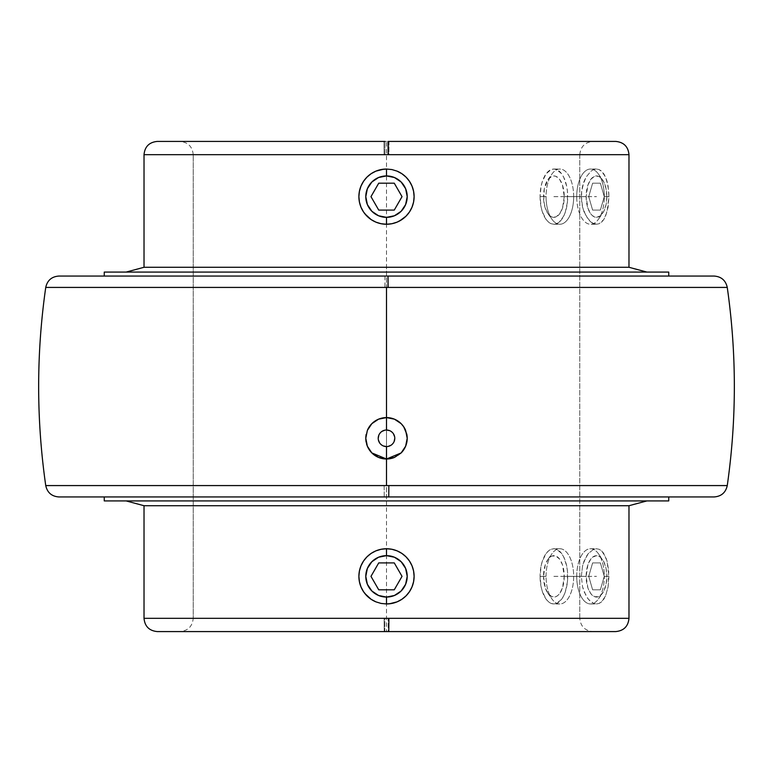 <?xml version="1.0" encoding="UTF-8"?>
<svg xmlns="http://www.w3.org/2000/svg" width="773" height="773" viewBox="0 0 773 773"><rect width="100%" height="100%" fill="white"/><g stroke="black" fill="none" stroke-linecap="round" stroke-linejoin="round"><path stroke-width="0.58" stroke-dasharray="3.87 2.9" d="M193.221 618.323L384.877 618.323L384.761 631.58L179.964 631.58L388.239 631.58L388.123 618.323L193.221 618.323L193.221 154.677L388.896 154.677L389.07 141.42L179.964 141.42L383.93 141.42L384.104 154.677L193.221 154.677L579.779 154.677L579.779 618.323L193.221 618.323L579.779 618.323L579.779 154.677L384.104 154.677L383.93 141.42L386.5 141.42L384.964 141.42L384.877 154.677L628.98 154.677L384.877 154.677L384.964 141.42L157.267 141.42L593.036 141.42L389.07 141.42L388.896 154.677L579.779 154.677L193.221 154.677L193.221 618.323C192.429 626.372 188.013 630.787 179.964 631.58L388.771 631.58M157.277 631.58L384.229 631.58L384.104 618.323L144.02 618.323L384.104 618.323L384.229 631.58L386.5 631.58L384.761 631.58L384.877 618.323L579.779 618.323L388.123 618.323L388.239 631.58L593.036 631.58L157.277 631.58M388.036 141.42L615.733 141.42M714.136 496.942L58.864 496.942L384.239 496.942L384.152 485.579L45.742 485.579L386.5 485.579L386.5 287.421L45.742 287.421L384.906 287.421L384.973 276.058L58.864 276.058L384.973 276.058L384.906 287.421L727.258 287.421L386.5 287.421L386.5 485.579L727.258 485.579L384.152 485.579L384.239 496.942L714.136 496.942L388.761 496.942M576.716 576.358A27.615 13.808 90 0 1 590.524 548.743A27.615 13.808 90 0 1 604.322 576.358L608.94 576.358L607.037 561.024L603.752 553.4L601.597 550.859L599.152 549.284L596.505 548.743L593.741 549.274L588.408 553.4L584.079 561.005L582.581 565.788L581.325 576.358L576.716 576.358L586.147 576.358A20.707 10.358 -90 0 0 591.741 594.746A20.707 10.358 -90 0 0 602.476 593.268A20.707 10.358 -90 0 0 606.853 576.358L604.322 576.358A27.615 13.808 90 0 1 598.486 598.901A27.615 13.808 90 0 1 584.175 600.882A27.615 13.808 90 0 1 576.716 576.358A27.615 13.808 90 0 1 584.175 551.835A27.615 13.808 90 0 1 598.486 553.816A27.615 13.808 90 0 1 604.322 576.358L606.853 576.358L606.061 584.282L603.819 590.997L600.457 595.49L598.515 596.669L594.476 596.669L590.746 593.577L587.886 587.866L586.147 576.358L587.886 564.85L590.746 559.14L592.533 557.227L596.495 555.652L600.457 557.227L603.819 561.71L606.061 568.435L606.853 576.358A20.707 10.358 -90 0 0 602.476 559.449A20.707 10.358 -90 0 0 591.741 557.971A20.707 10.358 -90 0 0 586.147 576.358L576.716 576.358L581.325 576.358L582.581 586.92L584.079 591.693L588.398 599.307L590.997 601.858L593.741 603.433L596.495 603.964L590.524 603.964A27.615 13.808 90 0 1 576.716 576.358M646.875 500.923L104.258 500.923L646.875 500.923M413.555 581.876L413.584 581.74A27.615 27.615 0 0 0 413.584 581.721L414.115 576.358A27.615 27.615 0 0 0 414.115 576.329A27.615 27.615 0 0 1 414.115 576.358A27.615 27.615 0 0 0 414.115 576.358L413.99 573.759M409.545 561.14L409.458 561.014A27.615 27.615 0 0 1 409.468 561.034A27.615 27.615 0 0 0 409.439 560.985L408.038 559.082M386.5 548.743A27.615 27.615 0 0 0 358.885 576.358A27.615 27.615 0 0 0 386.5 603.964L386.5 603.964A27.615 27.615 0 0 1 375.929 601.867L375.929 601.867A27.615 27.615 0 0 0 386.5 603.964A27.615 27.615 0 0 1 358.885 576.358A27.615 27.615 0 0 1 386.5 548.743A27.615 27.615 0 0 0 386.471 548.743A27.615 27.615 0 0 1 414.115 576.358A27.615 27.615 0 0 1 386.5 603.964A27.615 27.615 0 0 0 414.115 576.358A27.615 27.615 0 0 0 386.5 548.743L386.5 555.652A20.707 20.707 0 0 0 365.793 576.358A20.707 20.707 0 0 0 386.5 597.065L386.5 603.964A27.615 27.615 0 0 1 358.885 576.358A27.615 27.615 0 0 1 386.5 548.743A27.615 27.615 0 0 1 414.115 576.358A27.615 27.615 0 0 1 386.5 603.964L386.5 597.065A20.707 20.707 0 0 0 407.207 576.358A20.707 20.707 0 0 0 386.5 555.652L386.5 548.743L383.679 548.888M361.001 565.778A27.615 27.615 0 0 0 360.981 565.817A27.615 27.615 0 0 1 361.001 565.778L360.392 567.363M406.028 595.877A27.615 27.615 0 0 0 406.047 595.857A27.615 27.615 0 0 1 406.028 595.877L408.772 592.669M668.742 496.942L104.258 496.942L668.742 496.942M126.125 272.077L668.742 272.077L126.125 272.077M411.69 185.346L413.584 191.26L414.115 196.642A27.615 27.615 0 0 1 414.115 196.671A27.615 27.615 0 0 0 414.115 196.622L413.555 202.139M409.468 181.317A27.615 27.615 0 0 0 409.439 181.278A27.615 27.615 0 0 1 409.468 181.317L408.038 179.365M397.08 171.142A27.615 27.615 0 0 0 386.5 169.036A27.615 27.615 0 0 1 414.115 196.642A27.615 27.615 0 0 1 386.5 224.257A27.615 27.615 0 0 0 386.529 224.257A27.615 27.615 0 0 1 386.51 224.257A27.615 27.615 0 0 0 414.115 196.642A27.615 27.615 0 0 0 386.5 169.036L386.5 175.935A20.707 20.707 0 0 0 365.793 196.642A20.707 20.707 0 0 0 386.5 217.348L386.5 224.257A27.615 27.615 0 0 1 358.885 196.642A27.615 27.615 0 0 1 386.5 169.036A27.615 27.615 0 0 1 414.115 196.642A27.615 27.615 0 0 1 386.5 224.257L386.5 217.348A20.707 20.707 0 0 0 407.207 196.642A20.707 20.707 0 0 0 386.5 175.935L386.5 169.036A27.615 27.615 0 0 0 358.885 196.642A27.615 27.615 0 0 0 386.5 224.257A27.615 27.615 0 0 1 358.885 196.642A27.615 27.615 0 0 1 397.08 171.142L391.882 169.558M596.485 224.257L599.143 223.726L603.752 219.6L605.578 216.169L608.09 207.212L608.94 196.642L608.09 186.08L605.588 177.133L603.752 173.693L599.152 169.567L596.505 169.036L593.741 169.567L591.016 171.133L586.05 177.114L584.079 181.297L581.644 191.24L581.325 196.642L576.716 196.642A27.615 13.808 90 0 1 590.524 169.036A27.615 13.808 90 0 1 604.322 196.642L608.94 196.642L608.728 191.269L607.037 181.307L605.588 177.133L601.597 171.142L599.152 169.567L596.505 169.036L593.741 169.567L591.016 171.133L586.05 177.114L582.581 186.071L581.644 191.24L581.644 202.024L582.581 207.203L586.05 216.15L590.997 222.141L593.741 223.716L596.495 224.257L590.524 224.257A27.615 13.808 90 0 1 576.716 196.642L586.147 196.642A20.707 10.358 -90 0 0 591.741 215.029A20.707 10.358 -90 0 0 602.476 213.551A20.707 10.358 -90 0 0 606.853 196.642L604.322 196.642A27.615 13.808 90 0 1 598.486 219.184A27.615 13.808 90 0 1 584.175 221.165A27.615 13.808 90 0 1 576.716 196.642A27.615 13.808 90 0 1 584.175 172.118A27.615 13.808 90 0 1 598.486 174.099A27.615 13.808 90 0 1 604.322 196.642L606.853 196.642L606.061 188.718L603.819 182.003L600.457 177.51L598.515 176.331L594.476 176.331L590.746 179.423L587.886 185.133L586.147 196.642L587.886 208.15L590.746 213.86L592.533 215.773L596.495 217.348L600.457 215.773L603.819 211.29L606.061 204.565L606.853 196.642A20.707 10.358 -90 0 0 602.476 179.732A20.707 10.358 -90 0 0 591.741 178.254A20.707 10.358 -90 0 0 586.147 196.642L576.716 196.642L581.325 196.642L582.581 207.203L584.079 211.976L588.398 219.6L590.997 222.141L596.485 224.257L599.143 223.726L601.578 222.151L603.752 219.6L607.027 211.995L608.94 196.642L604.322 196.642A27.615 13.808 90 0 1 590.524 224.257M399.622 220.933L397.08 222.151A27.615 27.615 0 0 0 397.1 222.141L391.882 223.726M412.009 207.212A27.615 27.615 0 0 0 412.009 207.203L412.608 205.637M104.258 276.058L668.742 276.058L104.258 276.058M386.5 417.594L386.5 417.594A20.707 20.707 0 0 0 382.509 417.98M376.161 420.357A20.707 20.707 0 0 0 374.113 421.7M370.19 425.536A20.707 20.707 0 0 0 368.798 427.556M365.793 438.252A20.707 20.707 0 0 0 365.793 438.291A20.707 20.707 0 0 1 367.368 430.368A20.707 20.707 0 0 0 366.189 434.281M366.006 441.248A20.707 20.707 0 0 0 366.489 443.644M369.252 449.751A20.707 20.707 0 0 0 369.281 449.799A20.707 20.707 0 0 1 366.18 442.301M386.5 430.02A8.281 8.281 0 0 0 378.219 438.301A8.281 8.281 0 0 0 386.5 446.581A8.281 8.281 0 0 0 394.781 438.301A8.281 8.281 0 0 0 386.5 430.02L384.886 430.175M383.331 445.953L381.901 445.19M380.645 444.156L379.611 442.9M378.374 439.914L378.219 438.301M378.847 435.131L379.611 433.701M380.645 432.445L381.901 431.411M389.669 430.648L391.099 431.411M392.355 432.445L393.389 433.701M394.626 436.687L394.781 438.301M394.153 441.47L393.389 442.9M392.355 444.156L391.099 445.19M388.114 446.427L386.5 446.581M403.719 426.802A20.707 20.707 0 0 1 406.811 434.252A20.707 20.707 0 0 0 405.641 430.387M401.177 452.91A20.707 20.707 0 0 1 394.423 457.432A20.707 20.707 0 0 0 401.177 452.91M714.136 276.058L388.027 276.058M403.728 426.812A20.707 20.707 0 0 0 401.158 423.672M363.542 211.986A27.615 27.615 0 0 0 363.552 211.995L364.962 213.918M144.02 267.284L628.98 267.284L144.02 267.284M144.02 154.677L384.877 154.677L144.02 154.677M359.416 581.74A27.615 27.615 0 0 0 359.426 581.779A27.615 27.615 0 0 1 359.416 581.74L360.991 586.92M193.221 154.677C192.429 146.628 188.013 142.213 179.964 141.42L383.93 141.42M628.98 505.716L144.02 505.716L628.98 505.716M596.485 603.964L599.143 603.433L603.752 599.307L605.578 595.886L608.09 586.929L608.728 570.976L607.037 561.024L605.588 556.85L601.597 550.859L599.152 549.284L596.505 548.743L593.741 549.274L588.408 553.4L586.05 556.831L582.581 565.788L581.325 576.358L582.581 586.92L586.05 595.867L588.398 599.307L593.741 603.433L596.485 603.964L599.143 603.433L601.578 601.867L605.578 595.886L608.09 586.929L608.94 576.358L604.322 576.358A27.615 13.808 90 0 1 590.524 603.964M579.779 154.677C580.571 146.628 584.987 142.213 593.036 141.42L389.07 141.42M628.98 618.323L384.104 618.323L628.98 618.323M614.738 631.58L593.036 631.58C584.987 630.787 580.571 626.372 579.779 618.323M384.761 631.58L386.5 631.58L386.5 141.42M388.239 631.58L386.5 631.58M540.076 196.642L546.057 196.642A27.615 13.808 -90 0 0 559.865 224.257A27.615 13.808 -90 0 0 573.672 196.642L567.691 196.642A27.615 13.808 90 0 1 553.883 224.257A27.615 13.808 90 0 1 540.076 196.642L541.129 207.212L542.404 211.986L546.211 219.6L548.598 222.151L551.197 223.726L553.883 224.257L556.579 223.726L559.169 222.151L563.652 216.169L565.363 211.986L567.43 202.033L567.43 191.26L566.638 186.08L563.652 177.123L561.556 173.683L556.579 169.558L553.883 169.036L551.197 169.558L546.211 173.683L542.404 181.307L541.129 186.08L540.076 196.642A27.615 13.808 90 0 1 553.883 169.036A27.615 13.808 90 0 1 567.691 196.642L573.672 196.642A27.615 13.808 -90 0 0 566.213 172.118A27.615 13.808 -90 0 0 551.893 174.099A27.615 13.808 -90 0 0 546.057 196.642L543.535 196.642A20.707 10.358 90 0 1 547.912 179.732A20.707 10.358 90 0 1 558.647 178.254A20.707 10.358 90 0 1 564.242 196.642L573.672 196.642L564.242 196.642A20.707 10.358 90 0 1 558.647 215.029A20.707 10.358 90 0 1 547.912 213.551A20.707 10.358 90 0 1 543.535 196.642L546.057 196.642A27.615 13.808 -90 0 0 551.893 219.184A27.615 13.808 -90 0 0 566.213 221.165A27.615 13.808 -90 0 0 573.672 196.642A27.615 13.808 -90 0 0 559.865 169.036A27.615 13.808 -90 0 0 546.057 196.642L540.076 196.642M564.242 196.642L562.493 208.15L559.642 213.86L555.903 216.952L551.864 216.952L549.922 215.773L548.134 213.86L545.274 208.15L543.728 200.68L544.318 188.718L548.134 179.423L551.864 176.331L553.883 175.935L555.903 176.331L559.642 179.423L562.493 185.133L564.242 196.642M410.134 210.923L409.458 211.986M408.772 212.962L406.038 216.16M389.321 224.112L386.5 224.257M381.118 223.726L375.92 222.151M361.31 207.947L359.416 202.033L358.885 196.642L359.445 191.115M360.392 187.646L360.991 186.08M362.856 182.389L363.542 181.307M364.228 180.331L366.962 177.133M373.378 172.35L375.92 171.142M383.679 169.181L386.481 169.036M390.307 217L394.423 215.773L401.139 211.29L405.632 204.565L407.207 196.642M407.033 193.946L405.632 188.718L401.139 182.003L394.423 177.51L386.5 175.935M382.693 176.283L378.577 177.51L371.861 182.003L367.368 188.718L365.793 196.642M365.967 199.347L367.368 204.565L371.861 211.29L378.577 215.773L386.5 217.348M573.672 576.358L567.691 576.358A27.615 13.808 90 0 1 553.883 603.964A27.615 13.808 90 0 1 540.076 576.358L546.057 576.358A27.615 13.808 -90 0 0 559.865 603.964A27.615 13.808 -90 0 0 573.672 576.358A27.615 13.808 -90 0 0 566.213 551.835A27.615 13.808 -90 0 0 551.893 553.816A27.615 13.808 -90 0 0 546.057 576.358L543.535 576.358A20.707 10.358 90 0 1 547.912 559.449A20.707 10.358 90 0 1 558.647 557.971A20.707 10.358 90 0 1 564.242 576.358L573.672 576.358L564.242 576.358A20.707 10.358 90 0 1 558.647 594.746A20.707 10.358 90 0 1 547.912 593.268A20.707 10.358 90 0 1 543.535 576.358L546.057 576.358A27.615 13.808 -90 0 0 551.893 598.901A27.615 13.808 -90 0 0 566.213 600.882A27.615 13.808 -90 0 0 573.672 576.358A27.615 13.808 -90 0 0 559.865 548.743A27.615 13.808 -90 0 0 546.057 576.358L540.076 576.358L541.129 565.788L542.404 561.014L546.211 553.4L548.598 550.849L551.197 549.274L553.883 548.743L556.579 549.274L561.556 553.4L563.652 556.831L566.638 565.788L567.43 570.967L567.43 581.74L565.363 591.693L563.652 595.877L561.556 599.317L556.579 603.442L553.883 603.964L551.197 603.442L548.598 601.867L546.211 599.317L542.404 591.693L541.129 586.92L540.076 576.358A27.615 13.808 90 0 1 553.883 548.743A27.615 13.808 90 0 1 567.691 576.358L573.672 576.358M543.535 576.358L545.274 587.866L548.134 593.577L551.864 596.669L555.903 596.669L557.845 595.49L559.642 593.577L562.493 587.866L564.242 576.358L562.493 564.85L559.642 559.14L555.903 556.048L551.864 556.048L549.922 557.227L548.134 559.14L545.274 564.85L543.535 576.358M386.519 603.964L389.321 603.819M397.08 601.858L399.622 600.65M409.448 591.703L410.115 590.659M412.009 586.92L412.608 585.354M413.584 570.967L411.69 565.053M397.795 551.159L391.882 549.274M381.118 549.274L373.378 552.067M366.972 556.84L364.257 559.99M363.552 561.005L362.895 562.029M359.445 570.832L359.01 578.958M360.991 586.929L361.31 587.654M363.532 591.693L364.856 593.509M375.929 601.867L381.118 603.442M390.307 556L394.423 557.227L401.139 561.71L405.632 568.435L407.207 576.358M407.033 579.054L405.632 584.282L401.139 590.997L394.423 595.49L386.5 597.065M382.693 596.717L378.577 595.49L371.861 590.997L367.368 584.282L365.793 576.358M365.967 573.653L367.368 568.435L371.861 561.71L378.577 557.227L386.5 555.652M386.5 505.716L386.5 267.284M553.883 576.358L596.495 576.358L553.883 576.358M553.883 196.642L596.495 196.642L553.883 196.642M592.611 562.908L588.736 576.358L592.611 589.809L600.379 589.809L604.264 576.358L600.379 562.908L592.611 562.908L588.736 576.358L592.611 589.809L600.379 589.809L604.264 576.358L600.379 562.908L592.611 562.908M592.611 210.092L588.736 196.642L592.611 183.191L600.379 183.191L604.264 196.642L600.379 210.092L592.611 210.092L588.736 196.642L592.611 183.191L600.379 183.191L604.264 196.642L600.379 210.092L592.611 210.092M590.524 548.743L596.495 548.743M598.486 598.901L602.476 593.268M596.495 169.036L590.524 169.036M598.486 219.184L602.476 213.551M598.486 174.099L602.476 179.732M598.486 553.816L602.476 559.449M553.883 224.257L559.865 224.257M547.912 179.732L551.893 174.099M547.912 213.551L551.893 219.184M553.883 169.036L559.865 169.036M559.865 603.964L553.883 603.964M547.912 559.449L551.893 553.816M547.912 593.268L551.893 598.901M559.865 548.743L553.883 548.743"/><path stroke-width="1.16" d="M628.98 618.323C628.198 626.372 623.782 630.787 615.733 631.58L388.771 631.58L388.896 618.323L628.98 618.323L628.98 505.716L646.875 500.923L628.98 505.716L144.02 505.716L126.125 500.923L144.02 505.716L144.02 618.323L628.98 618.323L628.98 505.716L144.02 505.716L144.02 618.323L388.896 618.323L388.771 631.58L157.277 631.58L384.229 631.58M144.02 154.677L144.02 267.284L126.125 272.077L144.02 267.284L628.98 267.284L646.875 272.077L628.98 267.284L628.98 154.677L388.123 154.677L388.036 141.42L615.733 141.42L388.036 141.42L388.123 154.677L144.02 154.677L144.02 267.284L628.98 267.284L628.98 154.677L144.02 154.677C144.802 146.628 149.218 142.213 157.267 141.42L384.964 141.42M384.973 276.058L58.864 276.058L388.027 276.058L388.094 287.421L45.742 287.421L386.5 287.421L386.5 417.594L378.567 419.169L371.852 423.662L367.368 430.368L365.793 438.272L367.349 446.185L371.832 452.92L378.557 457.423L386.5 459.007L386.5 485.579L45.742 485.579L388.848 485.579L388.761 496.942L58.864 496.942L384.239 496.942M412.009 565.788L409.458 561.014A27.615 27.615 0 0 0 406.028 556.84L409.448 561.005L412.009 565.788L413.574 570.957A27.615 27.615 0 0 1 414.115 576.329A27.615 27.615 0 0 0 413.574 570.957L414.115 576.358L413.584 581.731L412.009 586.92L409.458 591.693L406.038 595.867L401.854 599.307L397.09 601.858L391.901 603.433L386.519 603.964L381.099 603.433L375.929 601.867L371.156 599.307L366.972 595.886L363.552 591.703L360.991 586.929L359.426 581.76L358.885 576.358L359.416 570.976L360.991 565.797L363.542 561.024L366.962 556.85L371.146 553.4L375.91 550.859L381.099 549.284L386.481 548.743L391.901 549.274L397.071 550.849L401.844 553.4L406.018 556.831L409.448 561.005L412.009 565.788L413.574 570.957A27.615 27.615 0 0 0 409.468 561.034A27.615 27.615 0 0 1 413.574 570.947L414.115 576.358L413.584 581.731A27.615 27.615 0 0 0 414.115 576.378A27.615 27.615 0 0 1 413.584 581.721L412.009 586.92L409.458 591.693L406.038 595.867L401.854 599.307L397.09 601.858L391.901 603.433L386.519 603.964A27.615 27.615 0 0 0 406.028 595.877L406.028 595.877A27.615 27.615 0 0 1 386.5 603.964L386.5 597.065L386.5 603.964L381.099 603.433L375.929 601.867L371.156 599.307L366.972 595.886L363.552 591.703L360.991 586.929L359.426 581.76A27.615 27.615 0 0 0 371.146 599.307L375.929 601.867A27.615 27.615 0 0 1 371.166 599.317A27.615 27.615 0 0 0 375.929 601.867M364.856 593.509L371.156 599.317A27.615 27.615 0 0 1 359.426 581.779L358.885 576.358A27.615 27.615 0 0 1 360.981 565.817A27.615 27.615 0 0 0 358.885 576.358L359.416 570.976L360.991 565.797L363.542 561.024L366.962 556.85L371.146 553.4L375.91 550.859L381.099 549.284L386.481 548.743A27.615 27.615 0 0 1 406.018 556.821A27.615 27.615 0 0 0 386.5 548.743L391.901 549.274L397.071 550.849L401.844 553.4L406.018 556.831L401.844 553.4L397.071 550.849M386.5 548.743A27.615 27.615 0 0 0 386.49 548.743L386.5 555.652A20.707 20.707 0 0 1 407.207 576.358A20.707 20.707 0 0 1 386.5 597.065L394.423 595.49L401.139 590.997L405.632 584.282L407.207 576.358L405.632 568.435L401.139 561.71L394.423 557.227L386.5 555.652L378.577 557.227L371.861 561.71L367.368 568.435L365.793 576.358L367.368 584.282L371.861 590.997L378.577 595.49L386.5 597.065A20.707 20.707 0 0 1 365.793 576.358A20.707 20.707 0 0 1 386.5 555.652L386.5 548.743A27.615 27.615 0 0 0 386.49 548.743L391.882 549.274M386.471 548.743A27.615 27.615 0 0 0 361.001 565.778A27.615 27.615 0 0 1 386.471 548.743M409.439 560.985A27.615 27.615 0 0 0 406.028 556.84L408.038 559.082M406.047 595.857A27.615 27.615 0 0 0 413.584 581.74A27.615 27.615 0 0 1 406.047 595.857M104.258 496.942L104.258 500.923L668.742 500.923L668.742 496.942L668.742 500.923L104.258 500.923L104.258 496.942M409.468 181.317A27.615 27.615 0 0 1 414.115 196.622L413.584 202.024L412.009 207.203A27.615 27.615 0 0 1 397.1 222.141L397.071 222.151A27.615 27.615 0 0 0 412.009 207.212L409.458 211.976L406.038 216.15L401.854 219.6L397.09 222.141A27.615 27.615 0 0 1 391.911 223.716A27.615 27.615 0 0 0 397.08 222.141L391.901 223.716A27.615 27.615 0 0 1 386.529 224.257A27.615 27.615 0 0 0 391.901 223.726L386.519 224.257A27.615 27.615 0 0 1 363.552 211.995A27.615 27.615 0 0 0 386.5 224.257L386.5 217.348A20.707 20.707 0 0 1 365.793 196.642A20.707 20.707 0 0 1 386.5 175.935L394.423 177.51L401.139 182.003L405.632 188.718L407.207 196.642L405.632 204.565L401.139 211.29L394.423 215.773L386.5 217.348L378.577 215.773L371.861 211.29L367.368 204.565L365.793 196.642L367.368 188.718L371.861 182.003L378.577 177.51L386.5 175.935L386.5 169.036L386.5 175.935A20.707 20.707 0 0 1 407.207 196.642A20.707 20.707 0 0 1 386.5 217.348L386.5 224.257A27.615 27.615 0 0 0 386.51 224.257L381.099 223.726L375.929 222.151L371.156 219.6L366.982 216.169L363.552 211.995A27.615 27.615 0 0 1 360.981 186.09A27.615 27.615 0 0 0 363.542 211.986L360.991 207.212L359.426 202.043L358.885 196.642L359.416 191.269L360.991 186.08L363.542 181.307L366.962 177.133L371.146 173.693L375.91 171.142L381.099 169.567L386.481 169.036L391.901 169.567L397.071 171.133L401.844 173.693L406.028 177.114L409.448 181.297L412.009 186.071L413.574 191.24L414.115 196.642L413.584 202.024L412.009 207.203L409.458 211.976L406.038 216.15L401.854 219.6L397.09 222.141L391.901 223.716L386.519 224.257L381.099 223.726L375.929 222.151L371.156 219.6L366.982 216.169L363.552 211.995L360.991 207.212L359.426 202.043L358.885 196.642L359.416 191.269L360.991 186.08L363.542 181.307L366.962 177.133L371.146 173.693L375.91 171.142L381.099 169.567L386.481 169.036L391.901 169.567L397.071 171.133L401.844 173.693L406.028 177.114L409.448 181.297L412.009 186.071L413.574 191.24L414.115 196.642A27.615 27.615 0 0 0 409.468 181.317L412.009 186.08M366.962 177.133L371.156 173.683A27.615 27.615 0 0 1 386.5 169.036L386.49 169.036A27.615 27.615 0 0 0 363.552 181.288A27.615 27.615 0 0 1 371.137 173.693L373.378 172.35M363.532 181.326A27.615 27.615 0 0 0 360.991 186.071A27.615 27.615 0 0 1 363.532 181.326L364.228 180.331M408.038 179.365L406.028 177.123A27.615 27.615 0 0 1 409.439 181.278A27.615 27.615 0 0 0 397.08 171.142L401.844 173.683L406.028 177.123A27.615 27.615 0 0 0 397.08 171.142M412.009 207.203A27.615 27.615 0 0 0 414.115 196.671A27.615 27.615 0 0 1 412.009 207.203L410.134 210.923M104.258 272.077L104.258 276.058L104.258 272.077L668.742 272.077L104.258 272.077M668.742 276.058L668.742 272.077L668.742 276.058M378.567 419.169L386.5 417.594L386.5 430.02A8.281 8.281 0 0 0 378.219 438.301A8.281 8.281 0 0 0 386.5 446.581L386.5 459.007L371.832 452.92L367.349 446.185L365.793 438.272L367.368 430.368L371.852 423.662L378.567 419.169M382.509 417.98A20.707 20.707 0 0 0 376.161 420.357M374.113 421.7A20.707 20.707 0 0 0 370.19 425.536M368.798 427.556A20.707 20.707 0 0 0 367.368 430.368A20.707 20.707 0 0 1 394.433 419.169L401.158 423.672L403.728 426.802L406.811 434.252A20.707 20.707 0 0 1 401.177 452.91A20.707 20.707 0 0 0 407.207 438.31L405.641 446.205L401.158 452.93L386.5 459.007A20.707 20.707 0 0 1 369.281 449.799A20.707 20.707 0 0 0 382.432 458.602M366.189 434.281A20.707 20.707 0 0 0 365.793 438.252M366.18 442.301A20.707 20.707 0 0 1 365.793 438.291A20.707 20.707 0 0 0 366.006 441.248M366.489 443.644A20.707 20.707 0 0 0 367.339 446.166M367.359 446.214A20.707 20.707 0 0 0 369.252 449.751M382.442 458.611A20.707 20.707 0 0 0 386.49 459.007L386.5 446.581A8.281 8.281 0 0 1 378.219 438.301A8.281 8.281 0 0 1 386.5 430.02L389.669 430.648M386.5 446.581A8.281 8.281 0 0 0 394.781 438.301A8.281 8.281 0 0 0 386.5 430.02A8.281 8.281 0 0 1 394.781 438.301A8.281 8.281 0 0 1 386.5 446.581L383.331 445.953M381.901 445.19L380.645 444.156M379.611 442.9L378.374 439.914M378.219 438.301L378.847 435.131M379.611 433.701L380.645 432.445M381.901 431.411L384.886 430.175M391.099 431.411L392.355 432.445M393.389 433.701L394.626 436.687M394.781 438.301L394.153 441.47M393.389 442.9L392.355 444.156M391.099 445.19L388.114 446.427M386.5 430.02L386.5 417.594L394.443 419.179A20.707 20.707 0 0 0 386.5 417.594L386.5 287.421L388.094 287.421L388.027 276.058L714.136 276.058L58.864 276.058C51.685 276.599 47.308 280.396 45.742 287.421C36.292 353.474 36.292 419.526 45.742 485.579C47.308 492.604 51.685 496.401 58.864 496.942L388.761 496.942L388.848 485.579L386.5 485.579L386.5 459.007A20.707 20.707 0 0 0 394.423 457.432A20.707 20.707 0 0 1 386.51 459.007L394.443 457.423L401.158 452.93L405.641 446.205L407.207 438.301A20.707 20.707 0 0 0 406.811 434.252L407.207 438.301L405.641 430.387A20.707 20.707 0 0 0 403.728 426.812L401.158 423.672A20.707 20.707 0 0 0 398.027 421.092A20.707 20.707 0 0 1 403.719 426.802M394.452 419.179A20.707 20.707 0 0 1 398.018 421.092A20.707 20.707 0 0 0 394.452 419.179M714.136 496.942L388.761 496.942L714.136 496.942C721.315 496.401 725.692 492.604 727.258 485.579L388.848 485.579L727.258 485.579C736.708 419.526 736.708 353.474 727.258 287.421L388.094 287.421L727.258 287.421C725.692 280.396 721.315 276.599 714.136 276.058M405.641 430.387L403.728 426.802M401.158 423.672L394.443 419.179L386.5 417.594M386.5 224.257A27.615 27.615 0 0 0 386.51 224.257L381.118 223.726M358.885 576.358A27.615 27.615 0 0 0 359.416 581.74A27.615 27.615 0 0 1 358.885 576.358M144.02 618.323C144.802 626.372 149.218 630.787 157.267 631.58L614.738 631.58M386.5 169.036L391.901 169.567M413.555 202.139L412.608 205.637M409.458 211.986L408.772 212.962M406.038 216.16L399.622 220.933M391.892 223.726L389.321 224.112M375.929 222.151L371.156 219.6L364.962 213.918M363.542 211.986L360.991 207.212M359.445 191.115L360.392 187.646M360.991 186.08L362.856 182.389M375.92 171.142L383.679 169.181M386.5 217.348L390.539 216.952M407.207 196.642L407.033 193.946M386.5 175.935L382.461 176.331M365.793 196.642L365.967 199.347M386.5 603.964L381.108 603.433M389.321 603.819L397.08 601.858M399.622 600.65L401.834 599.317M401.844 599.317L406.028 595.877M408.772 592.669L409.448 591.703M410.115 590.659L412.009 586.92M412.608 585.354L413.555 581.876M413.99 573.759L413.584 570.967M383.679 548.888L381.108 549.274M373.378 552.067L371.166 553.391M371.156 553.4L366.972 556.84M364.257 559.99L363.542 561.024M362.895 562.029L360.991 565.788M360.392 567.363L359.445 570.832M359.01 578.958L359.416 581.74M363.542 591.693L360.991 586.929M386.5 555.652L390.539 556.048M407.207 576.358L407.033 579.054M386.5 597.065L382.461 596.669M365.793 576.358L365.967 573.653M394.269 562.908L402.028 576.358L394.269 589.809L378.731 589.809L370.972 576.358L378.731 562.908L394.269 562.908L402.028 576.358L394.269 589.809L378.731 589.809L370.972 576.358L378.731 562.908L394.269 562.908M394.269 210.092L402.028 196.642L394.269 183.191L378.731 183.191L370.972 196.642L378.731 210.092L394.269 210.092L402.028 196.642L394.269 183.191L378.731 183.191L370.972 196.642L378.731 210.092L394.269 210.092M628.98 154.677C628.198 146.628 623.782 142.213 615.733 141.42"/></g></svg>
